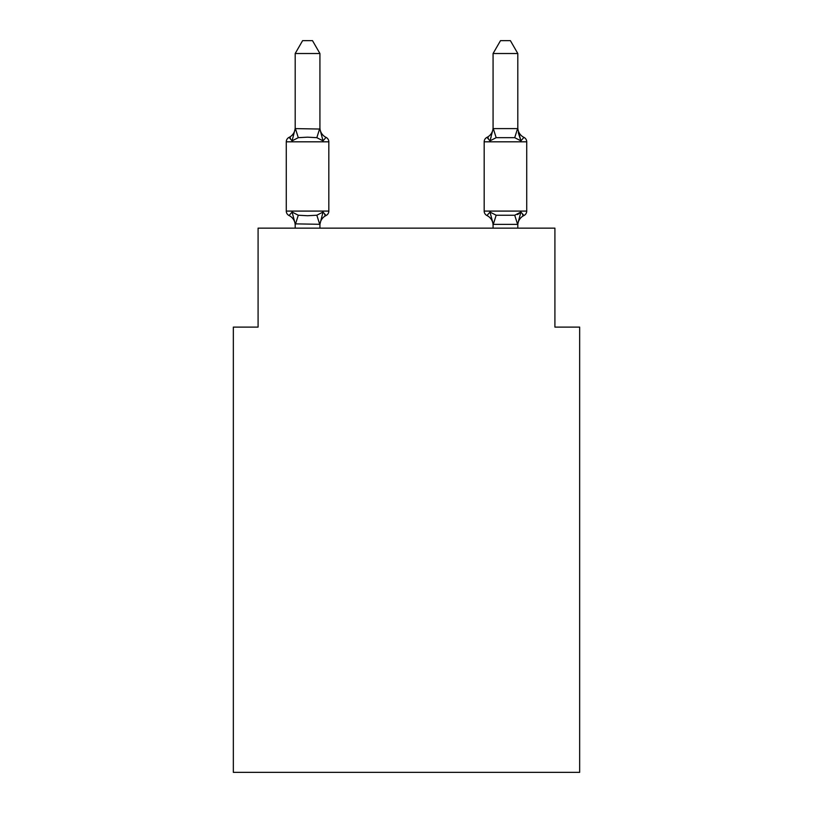 <?xml version="1.0" encoding="UTF-8"?>
<svg xmlns="http://www.w3.org/2000/svg" width="813" height="813" viewBox="0 0 813 813"><rect width="100%" height="100%" fill="white"/><g stroke="black" fill="none" stroke-linecap="round" stroke-linejoin="round"><path stroke-width="1.22" d="M579.659 772.35L579.659 327.1L554.913 327.1L554.913 228.148L258.087 228.148L258.087 327.1L233.341 327.1L233.341 772.35L579.659 772.35M517.81 225.323L517.81 225.323A10.884 10.884 0 0 1 523.938 215.536A4.949 4.949 0 0 0 526.722 211.085A4.949 4.949 0 0 1 523.938 215.536A4.949 4.949 0 0 0 526.722 211.085A4.949 4.949 0 0 1 523.938 215.536A4.949 4.949 0 0 0 526.722 211.085A4.949 4.949 0 0 1 523.938 215.536A4.949 4.949 0 0 0 526.722 211.085A4.949 4.949 0 0 1 523.938 215.536A4.949 4.949 0 0 0 526.722 211.085A4.949 4.949 0 0 1 523.938 215.536A4.949 4.949 0 0 0 526.722 211.085A4.949 4.949 0 0 1 523.938 215.536A4.949 4.949 0 0 0 526.722 211.085A4.949 4.949 0 0 1 523.938 215.536A4.949 4.949 0 0 0 526.722 211.085A4.949 4.949 0 0 1 523.938 215.536A4.949 4.949 0 0 0 526.722 211.085A4.949 4.949 0 0 1 523.938 215.536A4.949 4.949 0 0 0 526.722 211.085A4.949 4.949 0 0 1 523.938 215.536A4.949 4.949 0 0 0 526.722 211.085A4.949 4.949 0 0 1 523.938 215.536A4.949 4.949 0 0 0 526.722 211.085A4.949 4.949 0 0 1 523.938 215.536A4.949 4.949 0 0 0 526.722 211.085A4.949 4.949 0 0 1 523.938 215.536A4.949 4.949 0 0 0 526.722 211.085A4.949 4.949 0 0 1 523.938 215.536L522.525 214.856L523.938 215.536A4.949 4.949 0 0 0 526.722 211.085A4.949 4.949 0 0 1 523.938 215.536A4.949 4.949 0 0 0 526.722 211.085A4.949 4.949 0 0 1 523.938 215.536L520.909 212.051L523.938 215.536L520.909 212.051L523.938 215.536L520.909 212.051L523.938 215.536L520.909 212.051L523.938 215.536L520.909 212.051L523.938 215.536L520.909 212.051L523.938 215.536L520.909 212.051L523.938 215.536L520.909 212.051L523.938 215.536L520.909 212.051L517.576 214.581M517.81 127.59A10.884 10.884 0 0 0 523.938 137.377L520.909 140.852L518.318 132.773L520.909 140.852L523.938 137.377L520.909 140.852L518.318 132.773L520.909 140.852L523.938 137.377L520.909 140.852L518.318 132.773L520.909 140.852L523.938 137.377L520.909 140.852L518.318 132.773L520.909 140.852L523.938 137.377L520.909 140.852L518.318 132.773L520.909 140.852L523.938 137.377L520.909 140.852L518.318 132.773L520.909 140.852L523.938 137.377L520.909 140.852L518.318 132.773L520.909 140.852L523.938 137.377L520.909 140.852L523.938 137.377L520.909 140.852L518.318 132.773L520.909 140.852L523.938 137.377A4.949 4.949 0 0 1 526.722 141.818L526.722 211.085L484.172 211.085A4.949 4.949 0 0 0 486.957 215.536L489.985 212.051L486.957 215.536A10.884 10.884 0 0 1 493.074 225.323A10.884 10.884 0 0 0 486.957 215.536L489.985 212.051L486.957 215.536A10.884 10.884 0 0 1 493.074 225.323A10.884 10.884 0 0 0 486.957 215.536L489.985 212.051L486.957 215.536A10.884 10.884 0 0 1 493.074 225.323A10.884 10.884 0 0 0 486.957 215.536A10.884 10.884 0 0 1 493.074 225.323A10.884 10.884 0 0 0 486.957 215.536A10.884 10.884 0 0 1 493.074 225.323A10.884 10.884 0 0 0 486.957 215.536L489.985 212.051L486.957 215.536A10.884 10.884 0 0 1 493.074 225.323A10.884 10.884 0 0 0 486.957 215.536L489.985 212.051L486.957 215.536A10.884 10.884 0 0 1 493.074 225.323A10.884 10.884 0 0 0 486.957 215.536L489.985 212.051L486.957 215.536A10.884 10.884 0 0 1 493.074 225.323A10.884 10.884 0 0 0 486.957 215.536L489.985 212.051L486.957 215.536A4.949 4.949 0 0 1 484.172 211.085A4.949 4.949 0 0 0 486.957 215.536A4.949 4.949 0 0 1 484.172 211.085A4.949 4.949 0 0 0 486.957 215.536A4.949 4.949 0 0 1 484.172 211.085A4.949 4.949 0 0 0 486.957 215.536A4.949 4.949 0 0 1 484.172 211.085A4.949 4.949 0 0 0 486.957 215.536A4.949 4.949 0 0 1 484.172 211.085A4.949 4.949 0 0 0 486.957 215.536L489.985 212.051L486.957 215.536A4.949 4.949 0 0 1 484.172 211.085A4.949 4.949 0 0 0 486.957 215.536L489.985 212.051L486.957 215.536A4.949 4.949 0 0 1 484.172 211.085A4.949 4.949 0 0 0 486.957 215.536L489.985 212.051L496.164 215.232L514.72 215.232L520.909 212.051L517.617 224.368L493.278 224.368L489.985 212.051L486.957 215.536A4.949 4.949 0 0 1 484.172 211.085L484.172 141.818A4.949 4.949 0 0 1 486.957 137.377L488.359 138.047M517.81 53.516L510.391 40.65L500.503 40.65L493.074 53.516L517.81 53.516L517.81 129.043L520.909 140.852L514.72 137.671L496.164 137.671L489.985 140.852L491.133 136.94L489.985 140.852L491.133 136.94L489.985 140.852L491.133 136.94L489.985 140.852L491.133 136.94L489.985 140.852L491.133 136.94L489.985 140.852L491.133 136.94L489.985 140.852L491.133 136.94L489.985 140.852L491.133 136.94L489.985 140.852L486.957 137.377A4.949 4.949 0 0 0 484.172 141.818A4.949 4.949 0 0 1 486.957 137.377L489.985 140.852L486.957 137.377A4.949 4.949 0 0 0 484.172 141.818A4.949 4.949 0 0 1 486.957 137.377L489.985 140.852L486.957 137.377A4.949 4.949 0 0 0 484.172 141.818A4.949 4.949 0 0 1 486.957 137.377L489.985 140.852L486.957 137.377A4.949 4.949 0 0 0 484.172 141.818A4.949 4.949 0 0 1 486.957 137.377L489.985 140.852L486.957 137.377A4.949 4.949 0 0 0 484.172 141.818L526.722 141.818M295.19 225.323L295.19 225.323A10.884 10.884 0 0 0 289.062 215.536A4.949 4.949 0 0 1 286.278 211.085A4.949 4.949 0 0 0 289.062 215.536A4.949 4.949 0 0 1 286.278 211.085A4.949 4.949 0 0 0 289.062 215.536A4.949 4.949 0 0 1 286.278 211.085A4.949 4.949 0 0 0 289.062 215.536A4.949 4.949 0 0 1 286.278 211.085A4.949 4.949 0 0 0 289.062 215.536A4.949 4.949 0 0 1 286.278 211.085A4.949 4.949 0 0 0 289.062 215.536A4.949 4.949 0 0 1 286.278 211.085A4.949 4.949 0 0 0 289.062 215.536A4.949 4.949 0 0 1 286.278 211.085A4.949 4.949 0 0 0 289.062 215.536A4.949 4.949 0 0 1 286.278 211.085A4.949 4.949 0 0 0 289.062 215.536A4.949 4.949 0 0 1 286.278 211.085A4.949 4.949 0 0 0 289.062 215.536A4.949 4.949 0 0 1 286.278 211.085A4.949 4.949 0 0 0 289.062 215.536A4.949 4.949 0 0 1 286.278 211.085A4.949 4.949 0 0 0 289.062 215.536A4.949 4.949 0 0 1 286.278 211.085A4.949 4.949 0 0 0 289.062 215.536A4.949 4.949 0 0 1 286.278 211.085A4.949 4.949 0 0 0 289.062 215.536A4.949 4.949 0 0 1 286.278 211.085A4.949 4.949 0 0 0 289.062 215.536A4.949 4.949 0 0 1 286.278 211.085A4.949 4.949 0 0 0 289.062 215.536A4.949 4.949 0 0 1 286.278 211.085A4.949 4.949 0 0 0 289.062 215.536L292.091 212.051L289.062 215.536L292.091 212.051L289.062 215.536L292.091 212.051L289.062 215.536L292.091 212.051L289.062 215.536L292.091 212.051L289.062 215.536L292.091 212.051L289.062 215.536L292.091 212.051L289.062 215.536L292.091 212.051L289.062 215.536L292.091 212.051L298.28 215.232L307.558 215.73L316.836 215.232L323.015 212.051L326.043 215.536L324.641 214.856M319.926 225.323A10.884 10.884 0 0 1 326.043 215.536L323.015 212.051L326.043 215.536A4.949 4.949 0 0 0 328.828 211.085L328.828 141.818A4.949 4.949 0 0 0 326.043 137.377L323.015 140.852L326.043 137.377A4.949 4.949 0 0 1 328.828 141.818A4.949 4.949 0 0 0 326.043 137.377L323.015 140.852L326.043 137.377A4.949 4.949 0 0 1 328.828 141.818A4.949 4.949 0 0 0 326.043 137.377L323.015 140.852L326.043 137.377A4.949 4.949 0 0 1 328.828 141.818A4.949 4.949 0 0 0 326.043 137.377L323.015 140.852L326.043 137.377A4.949 4.949 0 0 1 328.828 141.818A4.949 4.949 0 0 0 326.043 137.377L323.015 140.852L326.043 137.377A4.949 4.949 0 0 1 328.828 141.818A4.949 4.949 0 0 0 326.043 137.377L323.015 140.852L326.043 137.377A4.949 4.949 0 0 1 328.828 141.818A4.949 4.949 0 0 0 326.043 137.377L323.015 140.852L326.043 137.377A4.949 4.949 0 0 1 328.828 141.818A4.949 4.949 0 0 0 326.043 137.377L323.015 140.852L316.836 137.671L307.558 137.173L298.28 137.671L292.091 140.852L289.062 137.377L290.475 138.047M319.926 53.516L295.19 53.516L302.609 40.65L312.497 40.65L319.926 53.516L319.926 129.043L323.015 140.852L326.043 137.377A4.949 4.949 0 0 1 328.828 141.818L286.278 141.818A4.949 4.949 0 0 1 289.062 137.377L292.091 140.852L289.062 137.377A10.884 10.884 0 0 0 295.19 127.59M323.015 212.051L319.926 224.307L295.19 223.86L295.19 228.148M295.19 53.516L295.19 128.606L319.926 129.043M292.091 140.852L289.062 137.377L292.091 140.852L289.062 137.377L292.091 140.852L289.062 137.377L292.091 140.852L289.062 137.377L292.091 140.852L289.062 137.377L292.091 140.852L289.062 137.377L292.091 140.852L289.062 137.377L292.091 140.852L295.19 128.606M493.074 228.148L493.074 223.86M286.278 141.818L286.278 211.085L328.828 211.085M319.926 228.148L319.926 224.307M292.091 212.051L295.19 223.86M319.926 127.59A10.884 10.884 0 0 0 326.043 137.377M493.074 53.516L493.074 128.606L517.81 128.606M517.81 228.148L517.81 224.307M493.074 127.59A10.884 10.884 0 0 1 486.957 137.377M493.074 129.043L489.985 140.852M298.28 215.232L295.383 224.368M316.836 215.232L319.722 224.368M295.383 128.535L298.28 137.671M319.722 128.535L316.836 137.671M517.617 224.368L514.72 215.232M493.278 224.368L496.164 215.232M514.72 137.671L517.617 128.535M496.164 137.671L493.278 128.535"/></g></svg>
